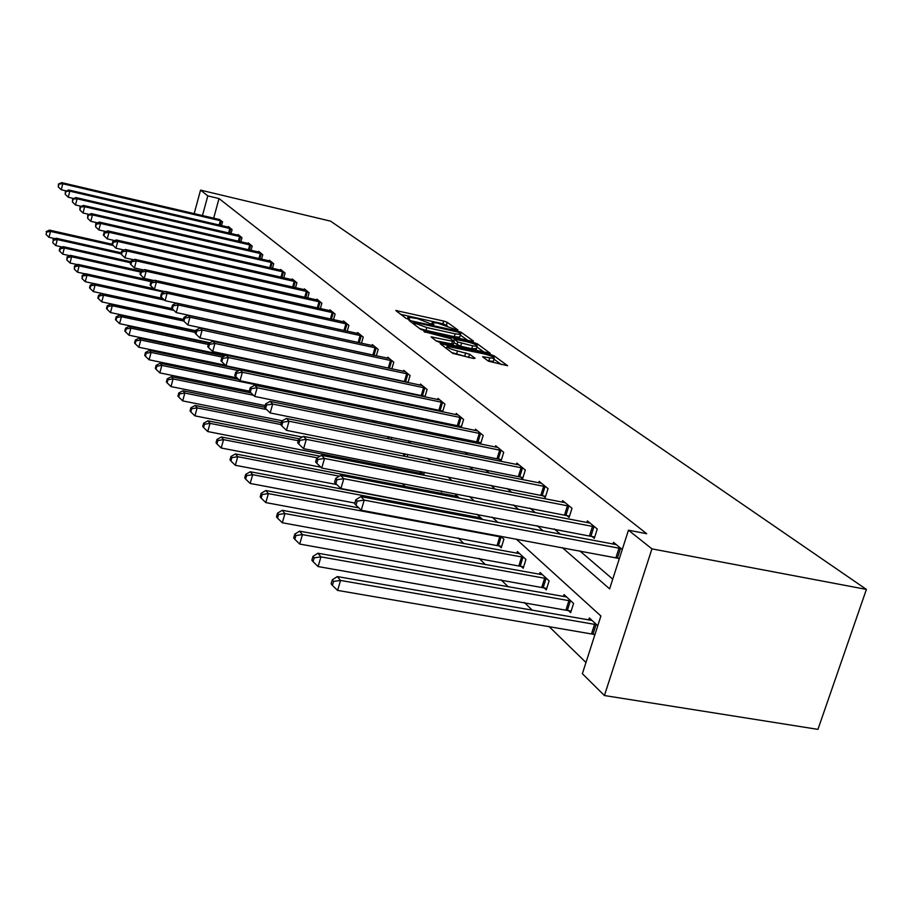 <?xml version="1.0" encoding="UTF-8"?>
<svg xmlns="http://www.w3.org/2000/svg" width="912" height="912" viewBox="0 0 912 912"><rect width="100%" height="100%" fill="white"/><g stroke="black" fill="none" stroke-linecap="round" stroke-linejoin="round"><path stroke-width="1.37" d="M456.741 330.007L457.835 329.905L447.222 322.335L443.699 321.058L395.774 310.502L405.874 318.277L408.382 319.189L409.602 319.314L407.949 317.171L417.4 318.584L432.664 324.626L433.861 324.74L432.14 322.563L437.566 323.11L456.741 330.007M488.342 361.163L507.608 365.735L494.236 355.897L490.462 354.517L440.177 343.653L452.797 353.377L473.442 358.462L475.084 358.256L469.543 354.198L457.482 350.983C450.209 349.068 446.743 347.518 447.074 346.321L483.77 353.81C491.055 355.726 494.532 357.287 494.19 358.484L482.619 356.717L488.342 361.163M207.811 195.886L219.028 198.554L646.699 533.702L628.459 530.203L651.943 548.864L866.4 589.403L330.589 221.16L200.549 190.118L207.811 195.886L202.464 215.585M471.869 341.213L473.431 341.042L461.21 332.31L457.607 331.01L408.975 320.363L420.603 329.3L424.262 330.634L471.869 341.213M477.386 343.87L490.223 353.309L440.12 342.456L436.369 341.088L431.091 336.87L454.165 341.544L450.596 338.66L423.989 331.637L473.704 342.524L477.386 343.87L476.919 345.42M516.249 539.072L600.894 616.01L582.369 673.706L604.417 695.537L817.939 729.372L866.4 589.403M219.028 198.554L213.659 218.207M375.174 375.071L376.029 375.812M391.453 389.059L392.719 390.142M408.496 403.697L410.183 405.156M426.337 419.041L428.515 420.899M445.067 435.115L447.758 437.429M464.721 452.01L467.981 454.814M485.378 469.76L489.265 473.1M507.129 488.444L511.712 492.377M530.054 508.132L535.39 512.726M554.245 528.926L560.424 534.227M579.815 550.894L612.739 579.166M218.812 219.416L222.551 221.787L221.513 225.595M228.228 227.168L228.388 226.575L232.104 229.607L231.01 233.563M237.964 235.171L238.135 234.555L241.965 237.701L240.836 241.805M248.041 243.458L248.212 242.82L252.191 246.08L251.005 250.333M258.472 252.043L258.655 251.381L262.77 254.756L261.539 259.168M269.279 260.935L269.473 260.251L273.737 263.75L272.449 268.333M280.486 270.157L280.679 269.439L285.103 273.064L283.769 277.829M292.102 279.722L292.307 278.981L296.902 282.743L295.499 287.702M304.163 289.651L304.38 288.876L309.145 292.786L307.686 297.95M316.692 299.968L316.92 299.159L321.879 303.217L320.34 308.598M329.722 310.684L329.962 309.841L335.114 314.07L333.507 319.69M343.277 321.845L343.528 320.967L348.886 325.367L347.198 331.227M357.379 333.461L357.652 332.538L363.238 337.121L361.46 343.254M372.085 345.568L372.358 344.611L378.184 349.387L376.314 355.805M387.418 358.199L387.714 357.196L393.79 362.178L391.818 368.904M406.114 381.718L406.877 382.345M403.423 371.378L403.731 370.329L410.081 375.539L407.995 382.584M423.008 395.774L424.171 396.743M420.147 385.16L420.478 384.055L427.112 389.504L424.912 396.902M440.678 410.48L442.286 411.825M437.635 399.57L437.988 398.407L444.931 404.107L442.605 411.882M459.181 425.893L461.153 427.523L463.604 419.417L456.319 413.444L455.954 414.652M478.583 442.035L480.647 443.756L483.178 435.457L475.528 429.199L475.141 430.475M498.944 458.987L501.11 460.799L503.72 452.306L495.695 445.729L495.284 447.074M520.342 476.805L522.622 478.709L525.312 470.011L516.876 463.091L516.443 464.516M542.857 495.547L545.262 497.553L548.044 488.638L539.163 481.365L538.696 482.87M566.58 515.303L569.122 517.412L571.995 508.28L562.636 500.608L562.134 502.204M591.614 536.131L594.293 538.365L597.269 529.006L587.385 520.9L586.849 522.587M618.062 558.155L619.18 559.09M612.955 544.133L613.525 542.332L622.269 549.491M296.24 380.384L296.936 381.056M384.134 465.964L386.141 467.913M402.169 483.52L405.281 486.552M458.12 538L463.832 543.575M479.028 558.361L485.446 564.619M501.064 579.815L508.258 586.826M524.309 602.456L532.357 610.288M548.876 626.373L585.971 662.488M317.798 374.433L318.026 373.658M329.802 387.349L330.532 388.033M343.664 391.351L342.103 389.903M360.582 406.957L358.576 405.11M375.961 422.872L375.869 421.059M391.191 439.424L391.807 437.372M407.06 456.855L407.801 454.381M421.823 473.431L423.647 475.129L424.49 472.291M440.496 490.907L441.67 492.001L441.921 491.18M436.928 477.808L437.532 477.922M455.213 496.139L455.669 494.657L459.477 498.169M482.687 519.578L476.953 514.288M499.046 545.672L501.258 547.736L503.914 539.163L500.677 536.176M520.866 566.067L523.192 568.256L525.928 559.466L517.332 551.532L516.785 553.276M543.837 587.556L546.288 589.859L549.127 580.853L540.064 572.497L539.482 574.343M568.062 610.231L570.65 612.647L573.591 603.425L564.026 594.601L563.399 596.551M593.655 634.159L594.738 635.185M588.662 620.012L589.323 617.937L597.782 625.735M604.417 695.537L651.943 548.864M562.351 547.645L609.615 588.867L628.459 530.203M361.049 372.085L361.893 372.826M377.055 386.038L378.298 387.121M393.802 400.653L395.477 402.101M411.358 415.952L413.489 417.821M429.769 432.014L432.413 434.317M449.092 448.875L452.306 451.668M469.418 466.591L473.248 469.931M490.816 485.252L495.319 489.185M513.365 504.929L518.632 509.512M537.179 525.688L543.267 531.001M200.549 190.118L194.176 213.647M497.975 522.462L492.149 517.161M474.4 501.03L469.372 496.459M452.113 480.772L447.803 476.851M431 461.586L427.34 458.257M410.993 443.392L407.926 440.61M391.989 426.121L389.458 423.818M373.92 409.693L371.879 407.846M356.717 394.064L355.133 392.616M340.324 379.164L339.139 378.081M324.683 364.948L323.874 364.207M447.108 325.573L442.89 323.794L400.562 314.309M467.537 340.244L460.321 335.069M458.713 332.31L413.752 322.061L415.222 323.327L426.805 327.545L455.145 333.86L460.526 334.396L458.713 332.31M419.611 328.559L425.972 330.372L426.805 327.545M459.865 336.619L459.682 337.201L454.301 336.676L425.972 330.372M476.919 346.982L484.147 352.169M436.004 340.814L453.367 344.223M472.621 345.842L477.136 346.275C477.409 345.135 474.023 343.619 466.955 341.761L454.21 339.15L457.801 342.023L472.621 345.842L471.755 348.703L476.429 348.612M471.755 348.703L460.663 346.252L453.845 342.627M493.472 360.821L493.301 361.403L487.795 360.764M451.714 352.556L456.604 353.924L457.482 350.983M469.213 357.538L456.604 353.924M446.584 347.951L445.124 347.632M501.452 364.595L493.962 359.225M112.028 244.211L49.453 230.109L50.513 231.397L48.986 237.314L55.176 238.705M46.637 232.081L46.022 234.452L46.637 232.081L50.513 231.397L113.134 245.488M46.204 231.568L49.453 230.109M48.986 237.314L46.022 234.452M221.582 220.989L62.791 183.779L61.685 182.628L219.929 219.632M66.405 190.961L61.252 189.753L62.791 183.779L58.448 184.03L58.265 186.892L58.881 184.498M58.265 186.892L61.252 189.753M61.685 182.628L58.448 184.03M121.25 252.818L56.202 238.237L57.296 239.56L55.746 245.579L62.312 247.049M53.352 240.266L52.725 242.672L53.352 240.266L57.296 239.56L120.988 253.821M52.907 239.731L56.202 238.237M55.746 245.579L52.725 242.672M130.849 261.721L63.19 246.65L64.33 248.018L62.734 254.14L69.711 255.679M60.306 248.725L59.85 248.178L59.212 250.618L59.668 251.176L60.306 248.725L64.33 248.018L130.576 262.77M59.85 248.178L63.19 246.65M62.734 254.14L59.668 251.176M231.089 228.787L69.825 191.167L68.674 189.958L229.391 227.384M73.769 198.52L68.252 197.243L69.825 191.167L65.39 191.406L65.219 194.313L65.846 191.885M65.219 194.313L68.252 197.243M68.674 189.958L65.39 191.406M240.928 236.846L77.098 198.805L75.913 197.562L239.161 235.399M81.385 206.34L75.502 204.983L77.098 198.805L72.584 199.044L72.413 202.008L73.051 199.534M72.413 202.008L75.502 204.983M75.913 197.562L72.584 199.044M141.394 271.081L70.418 255.36L71.603 256.785L69.985 263.009L77.383 264.628M67.511 257.492L67.032 256.922L66.861 259.988L67.511 257.492L71.603 256.785L140.573 272.05M67.032 256.922L70.418 255.36M69.985 263.009L66.861 259.988M153.262 280.976L77.919 264.377L79.15 265.859L77.497 272.186L85.352 273.908M74.966 266.589L74.488 265.996L74.305 269.12L74.966 266.589L79.15 265.859L151.586 281.797M74.488 265.996L77.919 264.377M77.497 272.186L74.305 269.12M153.74 288.637L85.705 273.748L86.971 275.276L85.283 281.717L93.617 283.529M82.718 276.005L82.205 275.401L82.034 278.593L82.718 276.005L86.971 275.276L163.955 292.114M82.205 275.401L85.705 273.748M85.283 281.717L82.034 278.593M251.108 245.203L84.645 206.716L83.414 205.428L249.284 243.698M89.296 214.445L83.003 212.998L84.645 206.716L80.028 206.944L79.868 209.977L80.518 207.469M79.868 209.977L83.003 212.998M83.414 205.428L80.028 206.944M261.653 253.844L92.465 214.924L91.189 213.59L259.76 252.293M97.504 222.847L90.79 221.32L92.465 214.924L87.757 215.141L87.586 218.242L88.259 215.677M87.586 218.242L90.79 221.32M91.189 213.59L87.757 215.141M272.574 262.793L100.571 223.44L99.248 222.049L270.613 261.185M106.02 231.568L98.861 229.949L100.571 223.44L96.284 224.204L95.76 223.645L95.6 226.803L96.284 224.204M95.6 226.803L98.861 229.949M99.248 222.049L95.76 223.645M162.781 298.475L93.776 283.461L95.099 285.046L93.366 291.612L172.14 308.632M90.744 285.798L90.22 285.16L89.536 287.77L90.06 288.42L90.744 285.798L95.099 285.046L164.502 300.128M90.22 285.16L93.776 283.461M93.366 291.612L90.06 288.42M283.906 272.084L108.995 232.275L107.627 230.839L281.865 270.419M114.878 240.62L107.251 238.898L108.995 232.275L104.618 233.05L104.071 232.469L103.375 235.114L103.922 235.695L104.618 233.05M103.922 235.695L107.251 238.898M107.627 230.839L104.071 232.469M172.186 308.678L102.155 293.55L103.523 295.203L101.756 301.883L183.403 319.394M99.089 295.955L98.553 295.294L97.846 297.962L98.393 298.623L99.089 295.955L103.523 295.203L173.953 310.399M98.553 295.294L102.155 293.55M101.756 301.883L98.393 298.623M295.659 281.717L117.739 241.452L116.314 239.959L293.539 279.984M124.1 250.025L115.949 248.201L117.739 241.452L113.27 242.239L112.712 241.634L112.005 244.336L112.564 244.94L113.27 242.239M112.564 244.94L115.949 248.201M116.314 239.959L112.712 241.634M183.358 319.576L110.865 304.027L112.29 305.748L110.489 312.554L195.852 330.737M107.764 306.512L107.206 305.816L106.476 308.541L107.046 309.236L107.764 306.512L112.29 305.748L183.768 321.058M107.206 305.816L110.865 304.027M110.489 312.554L107.046 309.236M307.857 291.726L126.825 250.994L125.343 249.443L305.657 289.925M133.688 259.806L125.001 257.868L126.825 250.994L122.276 251.792L121.684 251.165L120.954 253.912L121.547 254.539L122.276 251.792M121.547 254.539L125.001 257.868M125.343 249.443L121.684 251.165M195.749 331.079L119.917 314.936L121.41 316.715L119.563 323.657L209.977 342.764M116.793 317.49L116.2 316.772L115.459 319.542L116.052 320.26L116.793 317.49L121.41 316.715L195.373 332.447M116.2 316.772L119.917 314.936M119.563 323.657L116.052 320.26M320.534 302.111L136.287 260.923L134.748 259.304L318.254 300.242M143.674 269.986L134.417 267.923L136.287 260.923L131.636 261.721L131.02 261.071L130.279 263.876L130.895 264.526L131.636 261.721M130.895 264.526L134.417 267.923M134.748 259.304L131.02 261.071M209.236 343.151L129.356 326.279L130.895 328.138L129.002 335.206L225.663 355.475M126.175 328.924L125.56 328.172L124.807 330.999L125.423 331.751L126.175 328.924L130.895 328.138L208.358 344.485M125.56 328.172L129.356 326.279M129.002 335.206L125.423 331.751M333.712 312.919L146.137 271.252L144.529 269.564L331.341 310.981M154.094 280.577L144.221 278.399L146.137 271.252L141.383 272.072L140.744 271.4L139.981 274.25L140.619 274.934L141.383 272.072M140.619 274.934L144.221 278.399M144.529 269.564L140.744 271.4M224.648 356.011L139.171 338.101L140.779 340.039L138.841 347.244L225.458 365.245M135.956 340.837L135.318 340.051L134.554 342.935L135.181 343.721L135.956 340.837L140.779 340.039L222.517 357.139M135.318 340.051L139.171 338.101M138.841 347.244L135.181 343.721M347.438 324.17L156.397 282.025L154.721 280.269L344.964 322.141M164.958 291.612L154.436 289.309L156.397 282.025L151.54 282.857L150.879 282.15L150.092 285.057L150.754 285.764L151.54 282.857M150.754 285.764L154.436 289.309M154.721 280.269L150.879 282.15M342.718 390.484L149.408 350.425L151.096 352.442L149.101 359.795L237.097 377.921M146.159 353.252L145.498 352.442L144.7 355.372L145.373 356.193L146.159 353.252L151.096 352.442L238.682 370.614M145.498 352.442L149.408 350.425M149.101 359.795L145.373 356.193M361.722 335.878L167.101 293.254L165.346 291.418L359.146 333.769M176.312 303.126L165.083 300.686L167.101 293.254L162.131 294.097L161.435 293.356L160.637 296.332L161.321 297.073L162.131 294.097M161.321 297.073L165.083 300.686M165.346 291.418L161.435 293.356M238.682 379.449L160.09 363.284L161.846 365.393L159.817 372.894L249.341 391.157L250.276 392.16L251.245 388.694L250.287 387.68L249.318 391.134M156.807 366.214L156.112 365.359L155.302 368.357L155.986 369.212L156.807 366.214L161.846 365.393L359.681 406.125M156.112 365.359L160.09 363.284M159.817 372.894L155.986 369.212M376.61 348.088L178.273 304.984L176.449 303.069L373.92 345.887M374.855 355.486L176.21 312.565L178.273 304.984L173.189 305.828L172.459 305.064L171.638 308.096L172.357 308.872L173.189 305.828M172.357 308.872L176.21 312.565M176.449 303.069L172.459 305.064M251.131 392.981L171.251 376.713L173.086 378.925L171 386.585L265.141 405.589M167.922 379.745L167.192 378.856L166.36 381.923L167.09 382.812L167.922 379.745L173.086 378.925L253.502 395.284M167.192 378.856L171.251 376.713M171 386.585L167.09 382.812M392.137 360.821L189.935 317.228L188.032 315.233L389.344 358.53M391.841 368.813L187.826 324.98L189.935 317.228L184.737 318.094L183.985 317.296L183.141 320.386L183.893 321.195L184.737 318.094M183.893 321.195L187.826 324.98M188.032 315.233L183.985 317.296M264.674 407.242L182.924 390.758L184.84 393.061L182.685 400.892L282.23 420.774M179.55 393.904L178.786 392.969L177.931 396.093L178.695 397.028L179.55 393.904L184.84 393.061L266.612 409.522M178.786 392.969L182.924 390.758M182.685 400.892L178.695 397.028M408.359 374.125L202.145 330.041L200.15 327.944L405.441 371.72M408.086 382.288L199.979 337.964L202.145 330.041L196.821 330.919L196.023 330.076L195.157 333.245L195.955 334.088L196.821 330.919M195.955 334.088L199.979 337.964M200.15 327.944L196.023 330.076M281.295 422.632L195.134 405.452L197.14 407.869L194.929 415.861L302.282 437.065M191.714 408.713L190.927 407.744L190.038 410.936L190.836 411.905L191.714 408.713L197.14 407.869L280.759 424.513M190.927 407.744L195.134 405.452M194.929 415.861L190.836 411.905M425.311 388.022L214.924 343.459L212.838 341.259L422.256 385.514M425.072 396.378L212.69 351.553L214.924 343.459L209.464 344.348L208.643 343.471L207.742 346.697L208.574 347.586L209.464 344.348M208.574 347.586L212.69 351.553M212.838 341.259L208.643 343.471M299.227 438.832L207.913 420.842L210.022 423.373L207.754 431.547L423.966 474.058M204.47 424.228L203.638 423.214L202.726 426.485L203.558 427.5L204.47 424.228L210.022 423.373L298.281 440.735M203.638 423.214L207.913 420.842M207.754 431.547L203.558 427.5M443.05 402.557L228.331 357.515L226.13 355.213L439.846 399.935M442.833 411.107L226.028 365.792L228.331 357.515L222.722 358.416L221.855 357.493L220.943 360.799L221.81 361.722L222.722 358.416M221.81 361.722L226.028 365.792M226.13 355.213L221.855 357.493M320.066 456.194L221.331 436.985L223.543 439.652L221.206 448.009L320.864 467.206M217.843 440.519L216.965 439.447L216.03 442.787L216.908 443.859L217.843 440.519L223.543 439.652L317.285 457.847M216.965 439.447L221.331 436.985M221.206 448.009L216.908 443.859M461.62 417.787L242.387 372.267L240.084 369.85L458.269 415.04M461.449 426.542L240.016 380.737L242.387 372.267L236.63 373.179L235.718 372.21L234.783 375.596L235.684 376.565L236.63 373.179M235.684 376.565L240.016 380.737M240.084 369.85L235.718 372.21M457.653 496.493L235.421 453.937L237.736 456.73L235.33 465.291L336.79 484.557M231.887 457.607L230.964 456.49L230.006 459.91L230.93 461.039L231.887 457.607L237.736 456.73L339.287 476.189M230.964 456.49L235.421 453.937M235.33 465.291L230.93 461.039M481.103 433.759L257.15 387.76L254.733 385.229L477.58 430.874M480.955 442.73L254.71 396.435L257.15 387.76L251.245 388.694M250.276 392.16L254.71 396.435M254.733 385.229L250.287 387.68M477.295 514.607L250.219 471.755L252.67 474.696L250.184 483.463L354.871 503.048M246.65 475.585L245.681 474.411L244.701 477.911L245.659 479.096L246.65 475.585L252.67 474.696L480.875 517.913M245.681 474.411L250.219 471.755M250.184 483.463L245.659 479.096M501.543 450.517L272.677 404.062L270.134 401.394L497.849 447.484M501.44 459.716L270.169 412.942L272.677 404.062L266.612 405.008L265.609 403.936L264.605 407.482L265.609 408.553L266.612 405.008M265.609 408.553L270.169 412.942M270.134 401.394L265.609 403.936M358.735 507.836L265.814 490.519L268.379 493.62L265.825 502.592L501.668 546.436M262.2 494.521L261.185 493.267L260.159 496.858L261.174 498.1L262.2 494.521L268.379 493.62L501.691 537.111M261.185 493.267L265.814 490.519M265.825 502.592L261.174 498.1M523.021 468.13L289.036 421.23L286.357 418.426L519.145 464.949M522.975 477.569L286.436 430.339L289.036 421.23L282.8 422.188L281.74 421.059L280.702 424.696L281.762 425.824L282.8 422.188M281.762 425.824L286.436 430.339M286.357 418.426L281.74 421.059M519.635 553.652L282.241 510.287L284.954 513.559L282.31 522.758L523.613 566.876M278.593 514.471L277.51 513.16L276.461 516.83L277.533 518.153L278.593 514.471L284.954 513.559L523.591 557.312M277.51 513.16L282.241 510.287M282.31 522.758L277.533 518.153M545.627 486.666L306.295 439.345L303.468 436.369L541.546 483.314M545.638 496.356L303.605 448.681L306.295 439.345L299.866 440.314L298.748 439.117L297.677 442.844L298.794 444.041L299.866 440.314M298.794 444.041L303.605 448.681M303.468 436.369L298.748 439.117M542.492 574.731L299.581 531.16L302.442 534.614L299.706 544.054L546.744 588.411M295.898 535.538L294.758 534.147L293.664 537.92L294.804 539.311L295.898 535.538L302.442 534.614L546.664 578.584M294.758 534.147L299.581 531.16M299.706 544.054L294.804 539.311M569.453 506.194L324.512 458.462L321.526 455.327L565.132 502.66M569.51 516.146L321.742 468.05L324.512 458.462L317.9 459.443L316.715 458.189L315.609 462.008L316.795 463.273L317.9 459.443M316.795 463.273L321.742 468.05M321.526 455.327L316.715 458.189M566.58 596.961L317.912 553.231L320.944 556.879L318.117 566.569L571.14 611.12M314.195 557.813L312.987 556.343L311.858 560.207L313.067 561.678L314.195 557.813L320.944 556.879L570.992 601.019M312.987 556.343L317.912 553.231M318.117 566.569L313.067 561.678M594.578 526.794L343.79 478.697L340.632 475.38L590.03 523.066M594.715 537.043L340.917 488.536L343.79 478.697L336.973 479.689L335.719 478.355L334.567 482.288L335.821 483.622L336.973 479.689M335.821 483.622L340.917 488.536M340.632 475.38L335.719 478.355M592.036 620.434L337.315 576.589L340.541 580.454L337.6 590.406L594.943 634.547M333.564 581.4L332.287 579.838L331.124 583.817L332.401 585.379L333.564 581.4L340.541 580.454L596.687 624.72M332.287 579.838L337.315 576.589M337.6 590.406L332.401 585.379M621.14 548.568L364.219 500.129L360.867 496.607L616.33 544.624M619.362 558.532L361.232 510.241L364.219 500.129L357.173 501.144L355.851 499.73L354.654 503.766L355.988 505.18L357.173 501.144M355.988 505.18L361.232 510.241M360.867 496.607L355.851 499.73M432.163 324.501L432.448 323.543M407.938 319.086L408.223 318.117M397.199 311.79L397.518 310.673M442.89 323.794L443.699 321.058M446.413 325.071L447.222 322.335M410.4 321.662L410.731 320.534M457.391 331.729L457.607 331.01M460.378 335.103L460.594 334.373M460.742 333.883L461.21 332.31M413.341 323.863L413.809 322.278M414.755 324.923L415.222 323.327M454.301 336.676L455.145 333.86M432.505 338.204L432.847 337.041M451.588 344.257L452.443 341.373M425.049 332.344L425.22 331.763M473.362 343.676L473.704 342.524M453.845 341.031L454.313 339.481M456.946 344.896L457.801 342.023M460.663 346.252L461.518 343.379M483.987 358.006L484.329 356.877M488.786 360.981L489.664 358.051M464.858 355.737L465.736 352.796M468.665 357.128L469.543 354.198M441.59 344.998L441.944 343.824M490.109 355.691L490.462 354.517M493.78 357.424L494.236 355.897M221.217 220.886L220.02 225.253M220.328 220.647L219.131 225.047M230.725 228.684L229.482 233.21M229.813 228.445L228.57 232.993M240.551 236.744L239.252 241.429M239.639 236.504L238.328 241.224M250.72 245.089L249.375 249.956M249.797 244.838L248.44 249.74M261.265 253.73L259.852 258.78M260.308 253.479L258.894 258.563M272.175 262.679L270.704 267.934M271.217 262.428L269.735 267.718M283.495 271.97L281.968 277.43M282.515 271.708L280.976 277.202M295.237 281.603L293.641 287.28M294.245 281.341L292.627 287.052M307.435 291.601L305.759 297.517M306.421 291.338L304.733 297.289M320.101 301.986L318.345 308.165M319.063 301.724L317.296 307.925M314.674 373.783L314.891 372.997M315.734 374L315.951 373.225M333.279 312.793L331.432 319.234M332.219 312.52L330.372 318.995M346.982 324.034L345.044 330.76M345.91 323.76L343.961 330.52M361.255 335.753L359.225 342.775M360.16 335.468L358.12 342.536M357.892 406.41L358.097 405.715M359.02 406.638L359.214 405.988M376.143 347.951L374.011 355.247M375.026 347.666L372.894 354.962M372.404 422.142L372.905 420.455M373.555 422.381L374.045 420.694M391.658 360.685L389.481 368.117M390.518 360.4L388.341 367.832M387.509 438.683L388.124 436.631M388.683 438.923L389.299 436.859M407.869 373.977L405.623 381.569M406.706 373.681L404.461 381.273M403.252 456.103L403.982 453.629M404.449 456.331L405.179 453.868M424.81 387.874L422.507 395.626M423.624 387.577L421.321 395.329M420.101 472.986L420.535 471.527M421.31 473.282L421.766 471.766M442.537 402.409L440.165 410.332M441.328 402.112L438.946 410.035M461.096 417.639L458.656 425.733M459.865 417.331L457.414 425.425M480.556 433.599L478.048 441.875M479.29 433.28L476.771 441.568M478.618 518.814L479.039 517.435M479.929 519.053L480.328 517.754M500.984 450.357L498.397 458.827M499.696 450.038L497.097 458.508M497.165 545.194L499.81 536.632M498.488 545.501L501.133 536.951M522.462 467.97L519.783 476.634M521.128 467.639L518.449 476.315M518.939 565.577L521.664 556.822M520.285 565.907L523.021 557.141M545.045 486.495L542.275 495.376M543.689 486.164L540.919 495.045M541.865 587.066L544.681 578.083M543.244 587.385L546.071 578.413M568.849 506.023L565.987 515.12M567.458 505.681L564.596 514.778M566.033 609.718L568.963 600.506M567.458 610.048L570.376 600.848M593.974 526.623L590.999 535.96M592.538 526.27L589.574 535.606M591.58 633.646L594.601 624.196M593.028 633.977L596.06 624.538M620.513 548.386L617.435 557.973M619.043 548.032L615.965 557.62M431.615 324.33L431.98 323.11M407.425 318.938L407.789 317.707M413.239 323.794L413.717 322.187M459.682 337.201L460.526 334.396M453.31 344.417L454.165 341.544M476.269 349.136L477.136 346.275M453.686 340.917L454.153 339.344M493.301 361.403L494.19 358.484M446.401 348.589L446.914 346.879"/></g></svg>
